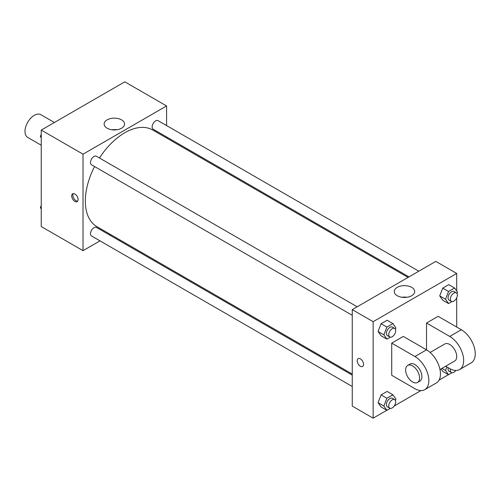 <?xml version="1.0" encoding="UTF-8"?>
<svg xmlns="http://www.w3.org/2000/svg" width="500" height="500" viewBox="0 0 500 500"><rect width="100%" height="100%" fill="white"/><g stroke="black" fill="none" stroke-linecap="round" stroke-linejoin="round"><path stroke-width="0.75" d="M54.375 122.487L40.85 114.681A13.131 7.581 120 0 0 30.731 118.2A13.131 7.581 120 0 0 25 131.412A13.131 7.581 120 0 0 27.719 137.419L41.244 145.231M100.013 240.863L83.025 250.669L41.244 226.55L41.244 130.069L124.8 81.831L166.581 105.95L166.581 125.562M110.781 234.644L109.856 235.181M94.55 166.531A55.8 32.219 120 0 0 85.344 201.088A55.8 32.219 120 0 0 96.9 226.631L352.256 374.062M408.056 277.413L152.7 129.987A55.8 32.219 120 0 0 99.475 158M166.581 136.931L166.581 138M83.025 250.669L83.025 154.188L166.581 105.95M418.825 271.194L158.088 120.662A4.925 2.844 120 0 0 154.294 121.981A4.925 2.844 120 0 0 152.144 126.931A4.925 2.844 120 0 0 153.162 129.188L408.975 276.881M352.256 375.125L96.444 227.431A4.925 2.844 120 0 0 92.644 228.75A4.925 2.844 120 0 0 90.5 233.706A4.925 2.844 120 0 0 91.519 235.963L352.256 386.494M352.256 315.312L91.519 164.781A4.925 2.844 -60 0 1 91.519 159.094A4.925 2.844 -60 0 1 96.444 156.25L357.181 306.788M83.025 154.188L41.244 130.069M107.131 128.212A10.219 5.9 180 0 1 104.138 124.038A10.219 5.9 180 0 1 114.356 118.138A10.219 5.9 180 0 1 124.575 124.038A10.219 5.9 180 0 1 118.269 129.494A10.219 5.9 180 0 1 107.131 128.212M78.094 199.581A4.513 2.606 60 0 1 77.156 201.65A4.513 2.606 60 0 1 72.644 199.044A4.513 2.606 60 0 1 72.644 193.831A4.513 2.606 60 0 1 76.125 195.044A4.513 2.606 60 0 1 78.094 199.581M77.663 201.175A4.513 2.606 60 0 1 73.812 198.369A4.513 2.606 60 0 1 73.306 193.625M111.881 129.762A10.219 5.9 180 0 1 116.831 129.762M386.819 410.275L373.144 418.169L352.256 406.112L352.256 309.631L435.812 261.388L456.7 273.45L456.7 291.044M41.244 137.775L40.369 136.525L41.244 134.262M43.344 128.856L49.481 125.312M41.244 137.031L40.369 136.525M104.987 93.269L111.131 89.725M41.244 208.956L40.369 207.706L41.244 205.444M41.244 208.212L40.369 207.706M390.3 337.163L386.887 339.137L383.875 334.844L386.887 327.075L392.919 323.594L395.931 327.881L395.406 329.237M394.688 328.438L392.362 327.1A4.925 2.844 120 0 0 388.569 328.419A4.925 2.844 120 0 0 386.419 333.375A4.925 2.844 120 0 0 387.444 335.625L389.762 336.969A4.925 2.844 120 0 0 394.688 334.125A4.925 2.844 120 0 0 394.688 328.438A4.925 2.844 120 0 0 390.894 329.756A4.925 2.844 120 0 0 388.744 334.712A4.925 2.844 120 0 0 389.762 336.969M386.887 339.137L381.087 335.788L378.069 331.494L381.087 323.725L387.113 320.244L392.919 323.594M383.875 334.844L378.069 331.494L381.087 323.725L387.113 320.244M386.887 327.075L381.087 323.725M451.944 301.575L448.531 303.544L445.519 299.256L448.531 291.488L454.562 288L457.575 292.294L457.05 293.65M456.331 292.85L454.006 291.512A4.925 2.844 120 0 0 450.213 292.831A4.925 2.844 120 0 0 448.069 297.781A4.925 2.844 120 0 0 449.087 300.038L451.406 301.375A4.925 2.844 120 0 0 456.331 298.538A4.925 2.844 120 0 0 456.331 292.85A4.925 2.844 120 0 0 452.537 294.169A4.925 2.844 120 0 0 450.387 299.125A4.925 2.844 120 0 0 451.406 301.375M448.531 303.544L442.731 300.194L439.712 295.906L442.731 288.137L448.762 284.65L454.562 288M445.519 299.256L439.712 295.906L442.731 288.137L448.762 284.65M448.531 291.488L442.731 288.137M390.3 408.35L386.887 410.319L383.875 406.025L386.887 398.256L392.919 394.775L395.931 399.062L395.406 400.419M394.688 399.625L392.362 398.281A4.925 2.844 120 0 0 388.569 399.6A4.925 2.844 120 0 0 386.419 404.556A4.925 2.844 120 0 0 387.444 406.812L389.762 408.15A4.925 2.844 120 0 0 394.688 405.306A4.925 2.844 120 0 0 394.688 399.625A4.925 2.844 120 0 0 390.894 400.944A4.925 2.844 120 0 0 388.744 405.894A4.925 2.844 120 0 0 389.762 408.15M386.887 410.319L381.087 406.969L378.069 402.675L381.087 394.906L387.113 391.425L392.919 394.775M383.875 406.025L378.069 402.675L381.087 394.906L387.113 391.425M386.887 398.256L381.087 394.906M451.944 372.756L448.531 374.725L445.519 370.438L446.875 366.938M448.219 367.713A4.925 2.844 120 0 0 448.069 368.963A4.925 2.844 120 0 0 449.087 371.219L451.406 372.562A4.925 2.844 120 0 0 455.825 370.487M448.531 374.725L442.731 371.375L441.006 368.919L442.731 371.375M445.519 370.438L441.95 368.375M450.544 369.025A4.925 2.844 120 0 0 450.387 370.306A4.925 2.844 120 0 0 451.406 372.562M360.381 366.244A4.513 2.606 -120 0 0 362.638 366.469A4.513 2.606 60 0 1 360.381 366.244A4.513 2.606 60 0 1 357.431 362.269A4.513 2.606 60 0 1 358.125 358.65A4.513 2.606 -120 0 0 357.431 362.269A4.513 2.606 -120 0 0 360.381 366.244M358.125 358.65A4.513 2.606 60 0 1 362.638 361.256A4.513 2.606 60 0 1 362.638 366.469M373.144 418.169L373.144 321.688L352.256 309.631L435.812 261.388M352.256 406.112L352.256 309.631M411.706 287.369A10.219 5.9 180 0 1 414.7 291.537A10.219 5.9 180 0 1 404.475 297.438A10.219 5.9 180 0 1 394.256 291.537A10.219 5.9 180 0 1 400.569 286.087A10.219 5.9 180 0 1 411.706 287.369M373.144 321.688L456.7 273.45M406.956 297.262A10.219 5.9 0 0 0 402 297.262M456.7 297.819L456.7 327.05M448.462 374.688L439.094 380.094M420.925 390.588L394.25 405.988M442.731 300.194L439.712 295.906M381.087 335.788L378.069 331.494M381.087 406.969L378.069 402.675M391.712 343.131L414.925 356.531A19.694 11.369 60 0 1 427.788 373.881A19.694 11.369 60 0 1 424.769 389.663A19.694 11.369 60 0 1 414.925 388.688L391.712 375.288L391.712 343.131L403.319 336.431L426.525 349.831L426.525 323.031L438.131 316.331L461.344 329.731A19.694 11.369 60 0 1 474.206 347.081A19.694 11.369 60 0 1 471.188 362.863L459.581 369.562A19.694 11.369 60 0 1 449.738 368.587L445.656 366.238M424.769 389.663L436.375 382.962A19.694 11.369 -120 0 0 439.394 367.181A19.694 11.369 -120 0 0 426.525 349.831L414.925 356.531M430.131 352.456L444.812 343.981A9.85 5.688 60 0 1 452.4 346.619A9.85 5.688 60 0 1 456.7 356.531A9.85 5.688 60 0 1 454.663 361.037L439.981 369.513M461.344 329.731L449.738 336.431L426.525 323.031M449.738 336.431A19.694 11.369 60 0 1 462.6 353.781A19.694 11.369 60 0 1 459.581 369.562M407.675 365.425L410 364.081A9.85 5.688 60 0 1 417.587 366.719A9.85 5.688 60 0 1 421.887 376.631A9.85 5.688 60 0 1 419.844 381.138L417.525 382.475A9.85 5.688 60 0 1 407.675 376.794A9.85 5.688 60 0 1 407.675 365.425A9.85 5.688 60 0 1 415.269 368.062A9.85 5.688 60 0 1 419.562 377.969A9.85 5.688 60 0 1 417.525 382.475"/></g></svg>
